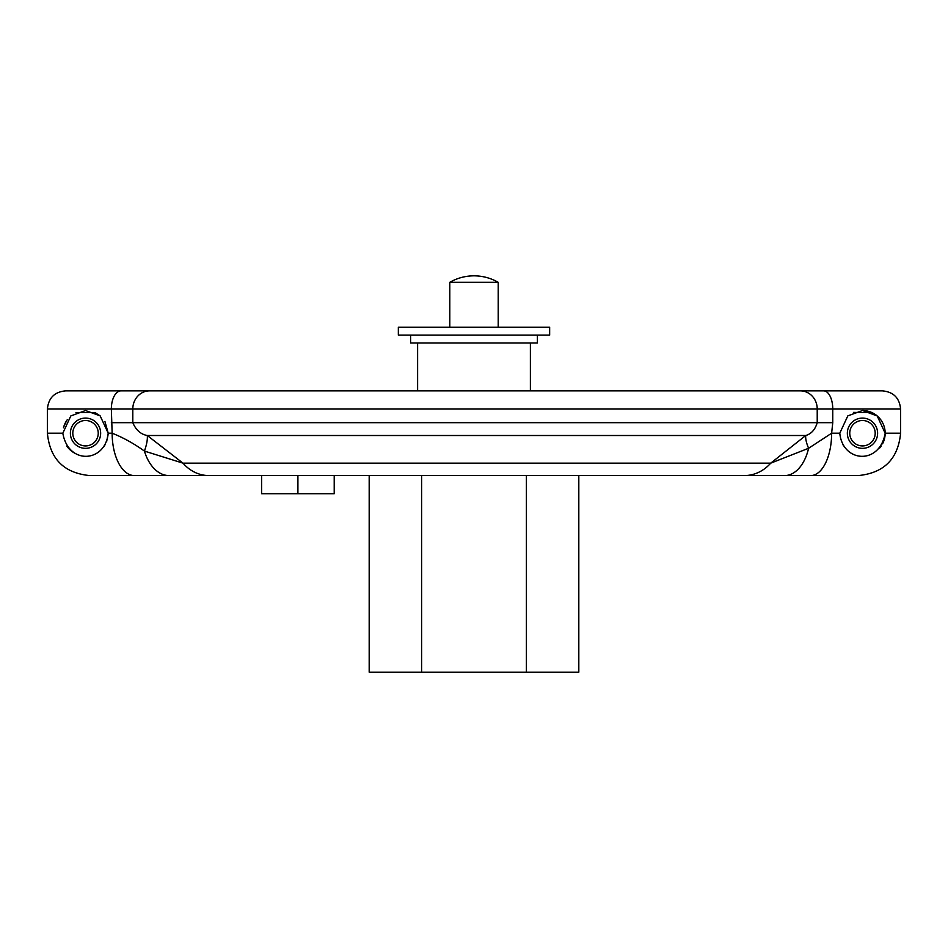 <?xml version="1.0" encoding="UTF-8"?>
<svg xmlns="http://www.w3.org/2000/svg" width="948" height="948" viewBox="0 0 948 948"><rect width="100%" height="100%" fill="white"/><g stroke="black" fill="none" stroke-linecap="round" stroke-linejoin="round"><path stroke-width="1.42" d="M165.39 475.576L746.408 475.505A42.352 37.387 -90 0 0 770.712 463.169L808.597 448.274A36.308 11.21 53.3 0 1 805.741 435.511C811.334 433.9 815.162 429.622 817.223 422.666L817.223 409.015L900.6 409.015L900.6 433.212L885.171 433.212L877.208 415.959L862.479 410.52A22.693 22.693 0 0 1 882.529 443.842M881.178 446.081A22.693 22.693 0 0 1 879.637 448.06M885.171 433.212C879.673 465.373 842.606 462.648 839.786 433.212L831.633 433.212L832.759 422.666L132.803 422.666C135.943 430.072 140.766 434.35 147.284 435.511L183.023 463.169L144.428 451.07A54.463 16.815 -54.2 0 0 147.284 435.511L805.741 435.511L770.712 463.169L183.023 463.169A42.352 36.664 -90 0 0 206.865 475.505M862.479 410.52L847.808 415.899L839.786 433.212M197.622 475.576L134.355 475.576A42.352 22.219 -90 0 1 112.148 433.212L111.343 409.015A18.154 9.622 -90 0 1 120.977 390.86L882.446 390.86C893.478 391.939 899.522 397.982 900.6 409.015M808.597 448.274L831.633 433.212A42.352 20.903 -90 0 1 810.73 475.576L784.624 475.576A42.352 25.655 -90 0 0 808.597 448.274M106.686 441.389L108.214 433.212L112.148 433.212C122.92 437.455 133.68 443.403 144.428 451.07A42.352 27.208 -90 0 0 169.1 475.576M171.446 475.576L778.9 475.576M334.217 475.576L334.217 493.73L261.601 493.73L261.601 475.576M297.909 475.576L297.909 493.73M85.521 448.345A15.132 15.132 0 0 0 98.628 425.652A15.132 15.132 0 0 0 72.415 425.652A15.132 15.132 0 0 0 85.521 448.345M85.521 445.927A12.703 12.703 0 0 0 96.53 426.861A12.703 12.703 0 0 0 74.513 426.861A12.703 12.703 0 0 0 85.521 445.927M63.729 426.896L66.526 420.805M862.479 448.345A15.132 15.132 0 0 0 875.585 425.652A15.132 15.132 0 0 0 849.372 425.652A15.132 15.132 0 0 0 862.479 448.345M103.545 446.994L105.05 444.778M75.947 412.641L94.918 412.558M95.013 412.605L100.204 415.911M104.92 421.433L108.214 433.212L100.168 415.888L85.521 410.52L70.792 415.959L62.829 433.212C68.327 465.373 105.394 462.648 108.214 433.212M862.479 445.927A12.703 12.703 0 0 0 873.487 426.861A12.703 12.703 0 0 0 851.47 426.861A12.703 12.703 0 0 0 862.479 445.927M882.884 423.294L881.474 420.805M134.355 475.576L89.752 475.576C64.026 473.064 49.912 458.939 47.4 433.212L62.829 433.212M741.135 475.505L750.378 475.576M813.645 475.576L746.408 475.505M827.023 390.86L153.292 390.86M900.6 433.212C898.088 458.939 883.974 473.064 858.248 475.576L810.73 475.576M784.624 475.576L754.264 475.576M853.461 412.392L872.089 412.653M845.746 448.546L842.95 444.778M120.977 390.86L65.554 390.86C54.522 391.939 48.478 397.982 47.4 409.015L47.4 433.212M75.556 453.594A22.693 22.693 0 0 1 66.822 446.081M63.492 427.773A22.693 22.693 0 0 1 67.332 419.656M474.012 275.832L474.012 275.832C482.639 275.868 490.709 278.037 498.21 282.314L449.79 282.314C457.291 278.037 465.361 275.868 473.988 275.832M578.813 475.576L578.813 672.168L421.599 672.168L421.599 475.576M526.401 672.168L526.401 475.576M421.599 672.168L369.187 672.168L369.187 475.576M498.21 327.261L498.21 282.314M549.65 327.261L398.35 327.261L398.35 335.13L549.65 335.13L549.65 327.261M537.409 335.13L537.409 342.998L410.591 342.998L410.591 335.13M530.382 390.86L530.382 342.998M47.4 409.015L132.803 409.015A18.154 16.78 -90 0 1 149.583 390.86M832.759 422.666L832.759 409.015A18.154 9.113 -90 0 0 823.658 390.86M800.337 390.86A18.154 16.874 -90 0 1 817.223 409.015L132.803 409.015L132.803 422.666L111.343 422.666M449.79 327.261L449.79 282.314M417.618 390.86L417.618 342.998"/></g></svg>
